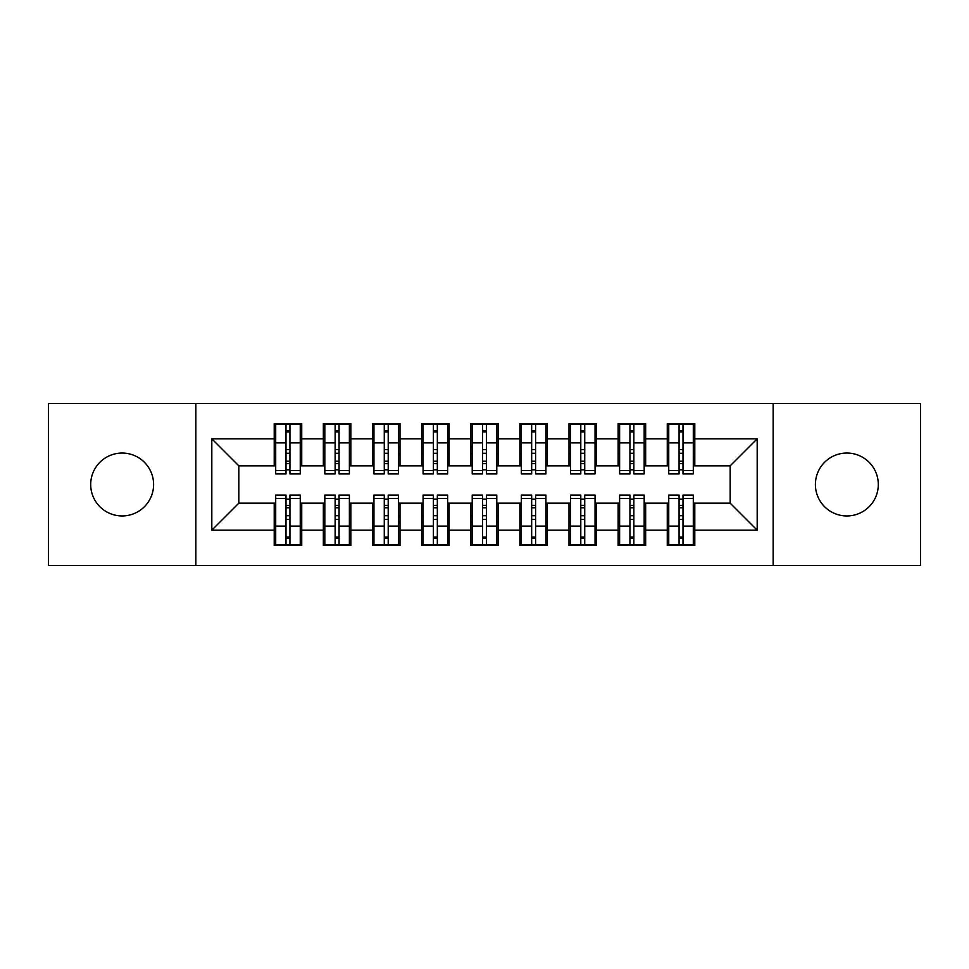 <?xml version="1.0" encoding="UTF-8"?>
<svg xmlns="http://www.w3.org/2000/svg" width="969" height="969" viewBox="0 0 969 969"><rect width="100%" height="100%" fill="white"/><g stroke="black" fill="none" stroke-linecap="round" stroke-linejoin="round"><path stroke-width="1.45" d="M846.845 453.056A31.444 31.444 0 0 0 815.401 484.5A31.444 31.444 0 0 0 846.845 515.944A31.444 31.444 0 0 0 878.302 484.5A31.444 31.444 0 0 0 846.845 453.056M122.155 453.056A31.444 31.444 0 0 0 90.698 484.5A31.444 31.444 0 0 0 122.155 515.944A31.444 31.444 0 0 0 153.599 484.5A31.444 31.444 0 0 0 122.155 453.056M773.153 565.569L920.55 565.569L920.55 403.431L773.153 403.431L773.153 565.569L195.847 565.569L195.847 403.431L48.45 403.431L48.45 565.569L195.847 565.569M679.063 453.298L683 453.298L679.063 453.298M683 515.702L679.063 515.702L683 515.702M629.935 453.298L633.859 453.298L629.935 453.298M633.859 515.702L629.935 515.702L633.859 515.702M580.794 453.298L584.731 453.298L580.794 453.298M584.731 515.702L580.794 515.702L584.731 515.702M531.666 453.298L535.603 453.298L531.666 453.298M535.603 515.702L531.666 515.702L535.603 515.702M482.538 453.298L486.462 453.298L482.538 453.298M486.462 515.702L482.538 515.702L486.462 515.702M433.397 453.298L437.334 453.298L433.397 453.298M437.334 515.702L433.397 515.702L437.334 515.702M384.269 453.298L388.206 453.298L384.269 453.298M388.206 515.702L384.269 515.702L388.206 515.702M335.141 453.298L339.065 453.298L335.141 453.298M339.065 515.702L335.141 515.702L339.065 515.702M773.153 403.431L195.847 403.431M275.693 465.835L238.834 465.835L211.811 438.812L211.811 530.188L274.215 530.188L274.215 545.426L301.722 545.426L301.722 530.188L323.343 530.188L323.343 545.426L350.863 545.426L350.863 530.188L372.484 530.188L372.484 545.426L399.991 545.426L399.991 530.188L421.612 530.188L421.612 545.426L449.119 545.426L449.119 530.188L470.74 530.188L470.74 545.426L498.26 545.426L498.26 530.188L519.881 530.188L519.881 545.426L547.388 545.426L547.388 530.188L569.009 530.188L569.009 545.426L596.516 545.426L596.516 530.188L618.137 530.188L618.137 545.426L645.657 545.426L645.657 530.188L667.278 530.188L667.278 545.426L694.785 545.426L694.785 503.165L730.166 503.165L730.166 465.835L693.307 465.835M211.811 438.812L274.215 438.812L274.215 465.835M730.166 465.835L757.189 438.812L694.785 438.812L694.785 423.574L667.278 423.574L667.278 438.812L645.657 438.812L645.657 423.574L618.137 423.574L618.137 438.812L596.516 438.812L596.516 423.574L569.009 423.574L569.009 438.812L547.388 438.812L547.388 423.574L519.881 423.574L519.881 438.812L498.26 438.812L498.26 423.574L470.74 423.574L470.74 438.812L449.119 438.812L449.119 423.574L421.612 423.574L421.612 438.812L399.991 438.812L399.991 423.574L372.484 423.574L372.484 438.812L350.863 438.812L350.863 423.574L323.343 423.574L323.343 438.812L301.722 438.812L301.722 423.574L274.215 423.574L274.215 438.812M757.189 438.812L757.189 530.188L694.785 530.188M645.657 530.188L645.657 503.165L668.743 503.165M667.278 530.188L667.278 503.165M694.785 438.812L694.785 465.835M596.516 530.188L596.516 503.165L619.615 503.165M618.137 530.188L618.137 503.165M667.278 438.812L667.278 465.835L644.179 465.835M645.657 438.812L645.657 465.835M547.388 530.188L547.388 503.165L570.487 503.165M569.009 530.188L569.009 503.165M618.137 438.812L618.137 465.835L595.051 465.835M596.516 438.812L596.516 465.835M498.26 530.188L498.26 503.165L521.346 503.165M519.881 530.188L519.881 503.165M569.009 438.812L569.009 465.835L545.91 465.835M547.388 438.812L547.388 465.835M449.119 530.188L449.119 503.165L472.218 503.165M470.74 530.188L470.74 503.165M519.881 438.812L519.881 465.835L496.782 465.835M498.26 438.812L498.26 465.835M399.991 530.188L399.991 503.165L423.09 503.165M421.612 530.188L421.612 503.165M470.74 438.812L470.74 465.835L447.654 465.835M449.119 438.812L449.119 465.835M350.863 530.188L350.863 503.165L373.949 503.165M372.484 530.188L372.484 503.165M421.612 438.812L421.612 465.835L398.513 465.835M399.991 438.812L399.991 465.835M301.722 530.188L301.722 503.165L324.821 503.165M323.343 530.188L323.343 503.165M372.484 438.812L372.484 465.835L349.385 465.835M350.863 438.812L350.863 465.835M286 453.298L289.937 453.298L286 453.298M289.937 515.702L286 515.702L289.937 515.702M211.811 530.188L238.834 503.165L275.693 503.165M274.215 530.188L274.215 503.165M323.343 438.812L323.343 465.835L300.257 465.835M301.722 438.812L301.722 465.835M238.834 465.835L238.834 503.165M668.743 465.835L667.278 465.835M619.615 465.835L618.137 465.835M570.487 465.835L569.009 465.835M521.346 465.835L519.881 465.835M472.218 465.835L470.74 465.835M423.09 465.835L421.612 465.835M373.949 465.835L372.484 465.835M324.821 465.835L323.343 465.835M300.257 503.165L301.722 503.165M349.385 503.165L350.863 503.165M398.513 503.165L399.991 503.165M447.654 503.165L449.119 503.165M496.782 503.165L498.26 503.165M545.91 503.165L547.388 503.165M595.051 503.165L596.516 503.165M644.179 503.165L645.657 503.165M693.307 503.165L694.785 503.165M757.189 530.188L730.166 503.165M275.693 424.071L300.257 424.071L275.693 424.071L275.693 473.938L286 473.938L286 424.252L300.257 424.325L300.257 473.938L289.937 473.938L289.937 424.325M286 430.648L289.937 430.648M286 469.808L289.937 469.808M289.937 463.642L286 463.642M286 461.22L289.937 461.22M301.722 446.915L300.257 446.915M301.722 453.298L300.257 453.298M275.693 446.915L274.215 446.915M275.693 453.298L274.215 453.298M300.257 544.929L275.693 544.929L300.257 544.929L300.257 495.062L289.937 495.062L289.937 544.748L275.693 544.675L275.693 495.062L286 495.062L286 544.675M289.937 538.352L286 538.352M289.937 499.192L286 499.192M286 505.358L289.937 505.358M289.937 507.78L286 507.78M274.215 522.085L275.693 522.085M274.215 515.702L275.693 515.702M300.257 522.085L301.722 522.085M300.257 515.702L301.722 515.702M324.821 424.071L349.385 424.071L324.821 424.071L324.821 473.938L335.141 473.938L335.141 424.252L349.385 424.325L349.385 473.938L339.065 473.938L339.065 424.325M335.141 430.648L339.065 430.648M335.141 469.808L339.065 469.808M339.065 463.642L335.141 463.642M335.141 461.22L339.065 461.22M350.863 446.915L349.385 446.915M350.863 453.298L349.385 453.298M324.821 446.915L323.343 446.915M324.821 453.298L323.343 453.298M373.949 424.071L398.513 424.071L373.949 424.071L373.949 473.938L384.269 473.938L384.269 424.252L398.513 424.325L398.513 473.938L388.206 473.938L388.206 424.325M384.269 430.648L388.206 430.648M384.269 469.808L388.206 469.808M388.206 463.642L384.269 463.642M384.269 461.22L388.206 461.22M399.991 446.915L398.513 446.915M399.991 453.298L398.513 453.298M373.949 446.915L372.484 446.915M373.949 453.298L372.484 453.298M423.09 424.071L447.654 424.071L423.09 424.071L423.09 473.938L433.397 473.938L433.397 424.252L447.654 424.325L447.654 473.938L437.334 473.938L437.334 424.325M433.397 430.648L437.334 430.648M433.397 469.808L437.334 469.808M437.334 463.642L433.397 463.642M433.397 461.22L437.334 461.22M449.119 446.915L447.654 446.915M449.119 453.298L447.654 453.298M423.09 446.915L421.612 446.915M423.09 453.298L421.612 453.298M472.218 424.071L496.782 424.071L472.218 424.071L472.218 473.938L482.538 473.938L482.538 424.252L496.782 424.325L496.782 473.938L486.462 473.938L486.462 424.325M482.538 430.648L486.462 430.648M482.538 469.808L486.462 469.808M486.462 463.642L482.538 463.642M482.538 461.22L486.462 461.22M498.26 446.915L496.782 446.915M498.26 453.298L496.782 453.298M472.218 446.915L470.74 446.915M472.218 453.298L470.74 453.298M349.385 544.929L324.821 544.929L349.385 544.929L349.385 495.062L339.065 495.062L339.065 544.748L324.821 544.675L324.821 495.062L335.141 495.062L335.141 544.675M339.065 538.352L335.141 538.352M339.065 499.192L335.141 499.192M335.141 505.358L339.065 505.358M339.065 507.78L335.141 507.78M323.343 522.085L324.821 522.085M323.343 515.702L324.821 515.702M349.385 522.085L350.863 522.085M349.385 515.702L350.863 515.702M398.513 544.929L373.949 544.929L398.513 544.929L398.513 495.062L388.206 495.062L388.206 544.748L373.949 544.675L373.949 495.062L384.269 495.062L384.269 544.675M388.206 538.352L384.269 538.352M388.206 499.192L384.269 499.192M384.269 505.358L388.206 505.358M388.206 507.78L384.269 507.78M372.484 522.085L373.949 522.085M372.484 515.702L373.949 515.702M398.513 522.085L399.991 522.085M398.513 515.702L399.991 515.702M447.654 544.929L423.09 544.929L447.654 544.929L447.654 495.062L437.334 495.062L437.334 544.748L423.09 544.675L423.09 495.062L433.397 495.062L433.397 544.675M437.334 538.352L433.397 538.352M437.334 499.192L433.397 499.192M433.397 505.358L437.334 505.358M437.334 507.78L433.397 507.78M421.612 522.085L423.09 522.085M421.612 515.702L423.09 515.702M447.654 522.085L449.119 522.085M447.654 515.702L449.119 515.702M496.782 544.929L472.218 544.929L496.782 544.929L496.782 495.062L486.462 495.062L486.462 544.748L472.218 544.675L472.218 495.062L482.538 495.062L482.538 544.675M486.462 538.352L482.538 538.352M486.462 499.192L482.538 499.192M482.538 505.358L486.462 505.358M486.462 507.78L482.538 507.78M470.74 522.085L472.218 522.085M470.74 515.702L472.218 515.702M496.782 522.085L498.26 522.085M496.782 515.702L498.26 515.702M521.346 424.071L545.91 424.071L521.346 424.071L521.346 473.938L531.666 473.938L531.666 424.252L545.91 424.325L545.91 473.938L535.603 473.938L535.603 424.325M531.666 430.648L535.603 430.648M531.666 469.808L535.603 469.808M535.603 463.642L531.666 463.642M531.666 461.22L535.603 461.22M547.388 446.915L545.91 446.915M547.388 453.298L545.91 453.298M521.346 446.915L519.881 446.915M521.346 453.298L519.881 453.298M545.91 544.929L521.346 544.929L545.91 544.929L545.91 495.062L535.603 495.062L535.603 544.748L521.346 544.675L521.346 495.062L531.666 495.062L531.666 544.675M535.603 538.352L531.666 538.352M535.603 499.192L531.666 499.192M531.666 505.358L535.603 505.358M535.603 507.78L531.666 507.78M519.881 522.085L521.346 522.085M519.881 515.702L521.346 515.702M545.91 522.085L547.388 522.085M545.91 515.702L547.388 515.702M570.487 424.071L595.051 424.071L570.487 424.071L570.487 473.938L580.794 473.938L580.794 424.252L595.051 424.325L595.051 473.938L584.731 473.938L584.731 424.325M580.794 430.648L584.731 430.648M580.794 469.808L584.731 469.808M584.731 463.642L580.794 463.642M580.794 461.22L584.731 461.22M596.516 446.915L595.051 446.915M596.516 453.298L595.051 453.298M570.487 446.915L569.009 446.915M570.487 453.298L569.009 453.298M595.051 544.929L570.487 544.929L595.051 544.929L595.051 495.062L584.731 495.062L584.731 544.748L570.487 544.675L570.487 495.062L580.794 495.062L580.794 544.675M584.731 538.352L580.794 538.352M584.731 499.192L580.794 499.192M580.794 505.358L584.731 505.358M584.731 507.78L580.794 507.78M569.009 522.085L570.487 522.085M569.009 515.702L570.487 515.702M595.051 522.085L596.516 522.085M595.051 515.702L596.516 515.702M619.615 424.071L644.179 424.071L619.615 424.071L619.615 473.938L629.935 473.938L629.935 424.252L644.179 424.325L644.179 473.938L633.859 473.938L633.859 424.325M629.935 430.648L633.859 430.648M629.935 469.808L633.859 469.808M633.859 463.642L629.935 463.642M629.935 461.22L633.859 461.22M645.657 446.915L644.179 446.915M645.657 453.298L644.179 453.298M619.615 446.915L618.137 446.915M619.615 453.298L618.137 453.298M644.179 544.929L619.615 544.929L644.179 544.929L644.179 495.062L633.859 495.062L633.859 544.748L619.615 544.675L619.615 495.062L629.935 495.062L629.935 544.675M633.859 538.352L629.935 538.352M633.859 499.192L629.935 499.192M629.935 505.358L633.859 505.358M633.859 507.78L629.935 507.78M618.137 522.085L619.615 522.085M618.137 515.702L619.615 515.702M644.179 522.085L645.657 522.085M644.179 515.702L645.657 515.702M668.743 424.071L693.307 424.071L668.743 424.071L668.743 473.938L679.063 473.938L679.063 424.252L693.307 424.325L693.307 473.938L683 473.938L683 424.325M679.063 430.648L683 430.648M679.063 469.808L683 469.808M683 463.642L679.063 463.642M679.063 461.22L683 461.22M694.785 446.915L693.307 446.915M694.785 453.298L693.307 453.298M668.743 446.915L667.278 446.915M668.743 453.298L667.278 453.298M693.307 544.929L668.743 544.929L693.307 544.929L693.307 495.062L683 495.062L683 544.748L668.743 544.675L668.743 495.062L679.063 495.062L679.063 544.675M683 538.352L679.063 538.352M683 499.192L679.063 499.192M679.063 505.358L683 505.358M683 507.78L679.063 507.78M667.278 522.085L668.743 522.085M667.278 515.702L668.743 515.702M693.307 522.085L694.785 522.085M693.307 515.702L694.785 515.702M275.693 424.325L286 424.325M289.937 470.559L300.257 470.559M289.937 442.906L300.257 442.906M275.693 470.559L286 470.559M275.693 442.906L286 442.906M286 449.555L289.937 449.555M286 431.932L289.937 431.932M300.257 544.675L289.937 544.675M286 498.441L275.693 498.441M286 526.094L275.693 526.094M300.257 498.441L289.937 498.441M300.257 526.094L289.937 526.094M289.937 519.445L286 519.445M289.937 537.068L286 537.068M324.821 424.325L335.141 424.325M339.065 470.559L349.385 470.559M339.065 442.906L349.385 442.906M324.821 470.559L335.141 470.559M324.821 442.906L335.141 442.906M335.141 449.555L339.065 449.555M335.141 431.932L339.065 431.932M373.949 424.325L384.269 424.325M388.206 470.559L398.513 470.559M388.206 442.906L398.513 442.906M373.949 470.559L384.269 470.559M373.949 442.906L384.269 442.906M384.269 449.555L388.206 449.555M384.269 431.932L388.206 431.932M423.09 424.325L433.397 424.325M437.334 470.559L447.654 470.559M437.334 442.906L447.654 442.906M423.09 470.559L433.397 470.559M423.09 442.906L433.397 442.906M433.397 449.555L437.334 449.555M433.397 431.932L437.334 431.932M472.218 424.325L482.538 424.325M486.462 470.559L496.782 470.559M486.462 442.906L496.782 442.906M472.218 470.559L482.538 470.559M472.218 442.906L482.538 442.906M482.538 449.555L486.462 449.555M482.538 431.932L486.462 431.932M349.385 544.675L339.065 544.675M335.141 498.441L324.821 498.441M335.141 526.094L324.821 526.094M349.385 498.441L339.065 498.441M349.385 526.094L339.065 526.094M339.065 519.445L335.141 519.445M339.065 537.068L335.141 537.068M398.513 544.675L388.206 544.675M384.269 498.441L373.949 498.441M384.269 526.094L373.949 526.094M398.513 498.441L388.206 498.441M398.513 526.094L388.206 526.094M388.206 519.445L384.269 519.445M388.206 537.068L384.269 537.068M447.654 544.675L437.334 544.675M433.397 498.441L423.09 498.441M433.397 526.094L423.09 526.094M447.654 498.441L437.334 498.441M447.654 526.094L437.334 526.094M437.334 519.445L433.397 519.445M437.334 537.068L433.397 537.068M496.782 544.675L486.462 544.675M482.538 498.441L472.218 498.441M482.538 526.094L472.218 526.094M496.782 498.441L486.462 498.441M496.782 526.094L486.462 526.094M486.462 519.445L482.538 519.445M486.462 537.068L482.538 537.068M521.346 424.325L531.666 424.325M535.603 470.559L545.91 470.559M535.603 442.906L545.91 442.906M521.346 470.559L531.666 470.559M521.346 442.906L531.666 442.906M531.666 449.555L535.603 449.555M531.666 431.932L535.603 431.932M545.91 544.675L535.603 544.675M531.666 498.441L521.346 498.441M531.666 526.094L521.346 526.094M545.91 498.441L535.603 498.441M545.91 526.094L535.603 526.094M535.603 519.445L531.666 519.445M535.603 537.068L531.666 537.068M570.487 424.325L580.794 424.325M584.731 470.559L595.051 470.559M584.731 442.906L595.051 442.906M570.487 470.559L580.794 470.559M570.487 442.906L580.794 442.906M580.794 449.555L584.731 449.555M580.794 431.932L584.731 431.932M595.051 544.675L584.731 544.675M580.794 498.441L570.487 498.441M580.794 526.094L570.487 526.094M595.051 498.441L584.731 498.441M595.051 526.094L584.731 526.094M584.731 519.445L580.794 519.445M584.731 537.068L580.794 537.068M619.615 424.325L629.935 424.325M633.859 470.559L644.179 470.559M633.859 442.906L644.179 442.906M619.615 470.559L629.935 470.559M619.615 442.906L629.935 442.906M629.935 449.555L633.859 449.555M629.935 431.932L633.859 431.932M644.179 544.675L633.859 544.675M629.935 498.441L619.615 498.441M629.935 526.094L619.615 526.094M644.179 498.441L633.859 498.441M644.179 526.094L633.859 526.094M633.859 519.445L629.935 519.445M633.859 537.068L629.935 537.068M668.743 424.325L679.063 424.325M683 470.559L693.307 470.559M683 442.906L693.307 442.906M668.743 470.559L679.063 470.559M668.743 442.906L679.063 442.906M679.063 449.555L683 449.555M679.063 431.932L683 431.932M693.307 544.675L683 544.675M679.063 498.441L668.743 498.441M679.063 526.094L668.743 526.094M693.307 498.441L683 498.441M693.307 526.094L683 526.094M683 519.445L679.063 519.445M683 537.068L679.063 537.068"/></g></svg>
